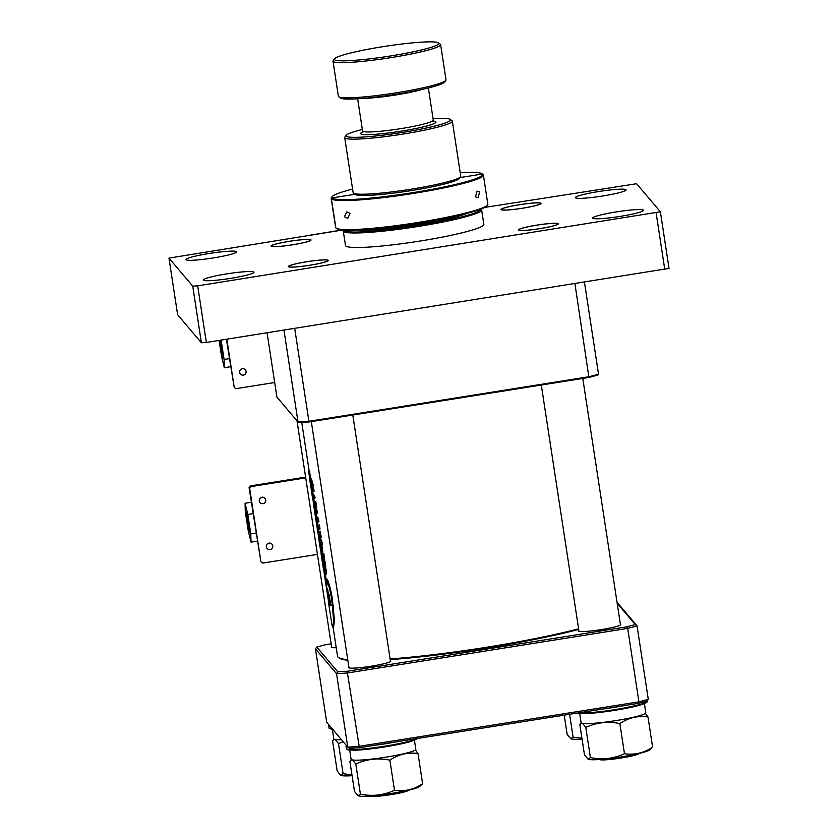 <?xml version="1.0" encoding="UTF-8"?>
<svg xmlns="http://www.w3.org/2000/svg" width="838" height="838" viewBox="0 0 838 838"><rect width="100%" height="100%" fill="white"/><g stroke="black" fill="none" stroke-linecap="round" stroke-linejoin="round"><path stroke-width="1.26" d="M625.085 705.449A35.772 3.509 171.3 0 1 602.731 709.011M395.096 742.039A35.772 3.509 171.3 0 1 372.742 745.59M347.676 747.025A35.772 3.509 171.3 0 1 346.042 746.249A35.772 3.509 171.3 0 1 346.461 745.59M330.361 726.588A35.772 3.509 171.3 0 1 328.726 725.823A35.772 3.509 171.3 0 1 329.145 725.153M310.51 235.122L341.904 229.989M544.218 224.092A20.217 1.98 -8.7 0 0 518.418 229.748A20.217 1.98 -8.7 0 0 532.465 229.696A20.217 1.98 -8.7 0 0 558.202 223.662A20.217 1.98 -8.7 0 0 544.218 224.092M639.268 753.425L639.279 753.414A20.217 1.98 171.3 0 1 613.468 759.092A20.217 1.98 171.3 0 1 599.484 759.521L599.474 759.5M602.271 759.28A20.992 2.053 -8.7 0 0 613.123 758.432A20.992 2.053 -8.7 0 0 636.545 754.043M526.903 203.655A20.217 1.98 -8.7 0 0 501.103 209.311A20.217 1.98 -8.7 0 0 515.15 209.27A20.217 1.98 -8.7 0 0 540.887 203.225A20.217 1.98 -8.7 0 0 526.903 203.655M313.119 490.659C312.784 488.229 312.344 487.339 311.809 487.999C312.103 490.45 312.532 491.34 313.119 490.659L312.941 490.796M313.297 491.424C312.637 492.514 312.092 491.131 311.673 487.287C312.281 486.092 312.815 487.475 313.297 491.424L314.051 491.298C313.58 487.349 313.035 485.967 312.438 487.161M311.673 487.287L311.621 484.919M316.523 512.866C316.177 510.436 315.737 509.546 315.203 510.206C315.497 512.657 315.936 513.547 316.523 512.866L316.345 513.003M316.691 513.631C316.031 514.721 315.497 513.338 315.078 509.494C315.675 508.299 316.219 509.682 316.691 513.631L317.445 513.505C316.974 509.556 316.439 508.174 315.842 509.368M315.078 509.494L315.004 507.032L315.727 506.917L315.675 506.1L314.91 506.225L314.962 507.042A140.753 13.796 -8.7 0 1 314.92 507.011L314.826 504.424M333.105 627.306L337.525 656.217A139.977 13.712 -8.7 0 0 338.405 657.453L339.285 658.092A139.202 13.638 -8.7 0 0 347.833 660.25M390.215 659.6A139.202 13.638 -8.7 0 0 486.344 648.004A139.202 13.638 -8.7 0 0 578.702 629.432M338.405 657.453A139.977 13.712 -8.7 0 0 347.739 659.695M390.11 658.93A139.977 13.712 -8.7 0 0 486.281 647.303A139.977 13.712 -8.7 0 0 578.597 628.783M314.334 498.83L313.601 499.291L313.255 498.432L312.626 494.326L313.391 494.2L315.245 497.573L314.554 498.38L312.867 495.321L313.203 497.521L313.967 497.395L314.334 498.83L313.601 499.291M314.606 504.455L314.47 503.565A140.753 13.796 -8.7 0 1 314.386 503.544L314.082 501.574A140.753 13.796 -8.7 0 0 314.135 501.606L314.879 504.183L315.057 501.993A140.753 13.796 -8.7 0 0 315.119 502.014L315.497 504.507A140.753 13.796 -8.7 0 1 315.434 504.476L315.58 506.058L316.387 505.628A139.977 13.712 -8.7 0 0 316.45 505.649L316.743 507.619L315.989 507.744L315.696 505.775L316.45 505.649M314.082 501.574L314.847 501.449A139.977 13.712 -8.7 0 0 314.899 501.48L315.109 502.444M315.057 501.993L315.811 501.868A139.977 13.712 -8.7 0 0 315.874 501.889L316.251 504.371L315.497 504.507M316.188 504.35L316.335 505.932L315.633 505.754A140.753 13.796 -8.7 0 0 315.696 505.775M325.018 567.955L323.887 568.038L324.316 568.436C325.28 573.925 325.479 573.988 324.903 568.625L324.893 568.3C325.972 571.757 326.15 573.716 325.406 574.177L323.887 568.038L325.081 568.311C326.045 573.8 326.233 573.862 325.668 568.499M324.893 568.3L325.647 568.174C326.726 571.621 326.904 573.58 326.171 574.051M324.4 565.577L323.678 566.299A140.753 13.796 -8.7 0 1 323.636 566.268L323.279 563.953A140.753 13.796 -8.7 0 0 323.321 563.984L323.499 564.833A140.753 13.796 -8.7 0 0 323.992 565.137L323.562 562.298A140.753 13.796 -8.7 0 1 323.07 562.005L323.133 562.707L323.887 562.591M323.499 560.245L322.735 560.371A140.753 13.796 -8.7 0 0 322.777 560.402L323.541 560.276A139.977 13.712 -8.7 0 0 323.541 560.276L323.698 561.01A139.977 13.712 -8.7 0 0 324.117 561.271M323.698 561.01L322.934 561.135A140.753 13.796 -8.7 0 0 324.076 561.743L324.851 560.968A139.977 13.712 -8.7 0 0 324.914 560.989L325.27 563.304L324.516 563.429A140.753 13.796 -8.7 0 1 324.453 563.408L324.233 562.612A140.753 13.796 -8.7 0 1 323.625 562.329L324.055 565.168A140.753 13.796 -8.7 0 0 324.683 565.461L324.641 564.686A140.753 13.796 -8.7 0 0 324.704 564.707L325.06 567.022L325.814 566.897L325.469 564.582L324.704 564.707M324.568 563.429L324.756 564.665M324.641 564.686L325.406 564.55A139.977 13.712 -8.7 0 0 325.469 564.582M322.955 553.635L323.709 553.509A139.977 13.712 -8.7 0 0 323.772 553.53L324.212 556.369L323.447 556.495A140.753 13.796 -8.7 0 1 323.384 556.474L322.902 557.752L321.677 553.478A140.753 13.796 -8.7 0 0 321.719 553.509L322.703 556.956L322.955 553.635A140.753 13.796 -8.7 0 0 323.018 553.656L323.447 556.495M323.384 556.474L323.96 555.783L323.657 557.626L322.902 557.752A140.753 13.796 -8.7 0 0 323.52 558.045L323.52 557.333A140.753 13.796 -8.7 0 0 323.583 557.364L323.96 559.794L324.715 559.658L324.337 557.239L323.583 557.364M323.52 557.333L324.275 557.207A139.977 13.712 -8.7 0 0 324.337 557.239M323.269 558.171L322.567 559.061A140.753 13.796 -8.7 0 1 322.525 559.03L322.148 556.61A140.753 13.796 -8.7 0 0 322.19 556.631L322.871 557.741M321.677 553.478L322.441 553.363A139.977 13.712 -8.7 0 0 322.473 553.384L322.955 555.259M321.017 545.643L321.771 545.517A139.977 13.712 -8.7 0 0 321.897 545.58L322.881 552.053L322.127 552.19A140.753 13.796 -8.7 0 1 322.002 552.127L321.017 545.643A140.753 13.796 -8.7 0 0 321.132 545.706L322.127 552.19M319.823 539.316A140.753 13.796 -8.7 0 0 320.326 539.588L320.598 542.71A140.753 13.796 -8.7 0 0 321.247 543.014L321.164 541.956A140.753 13.796 -8.7 0 0 321.226 541.976L321.677 544.93A140.753 13.796 -8.7 0 1 321.614 544.899L321.415 543.904A140.753 13.796 -8.7 0 1 320.221 543.275L320.032 542.375A140.753 13.796 -8.7 0 0 320.514 542.668L319.823 539.316L320.587 539.19A139.977 13.712 -8.7 0 0 321.08 539.463L321.258 541.935M321.164 541.956L321.928 541.83A139.977 13.712 -8.7 0 0 321.991 541.851L322.441 544.805L321.677 544.93M320.985 543.15L321.048 544.072L320.294 544.197A140.753 13.796 -8.7 0 0 320.294 544.197M319.341 538.216L320.357 538.164L320.336 539.232M320.221 533.712L320.902 536.1L320.147 536.226L320.944 535.576A139.977 13.712 -8.7 0 0 321.006 535.597L321.289 537.451L320.535 537.577L320.252 535.723L321.006 535.597M320.535 537.577A140.753 13.796 -8.7 0 1 320.472 537.546L318.597 533.555L319.519 531.302L320.273 531.177A139.977 13.712 -8.7 0 0 320.336 531.198L320.713 533.628L319.948 533.754L319.582 531.334L320.336 531.198M318.608 526.819L318.796 528.506L318.031 528.631A140.753 13.796 -8.7 0 1 317.99 528.6L317.424 525.876A140.753 13.796 -8.7 0 0 318.702 526.578L318.587 525.07A140.753 13.796 -8.7 0 0 318.65 525.091L319.268 529.145L320.022 529.008L319.404 524.965L318.65 525.091M317.424 525.876L318.189 525.751A139.977 13.712 -8.7 0 0 318.712 526.096M318.587 525.07L319.341 524.934A139.977 13.712 -8.7 0 0 319.404 524.965M317.874 525.803L316.031 516.585L316.795 516.459L317.015 517.276M317.675 520.22C316.795 510.95 319.812 525.855 318.65 520.534L317.885 520.66L317.015 517.926M317.77 519.937L317.874 520.702M311.223 484.982A140.753 13.796 -8.7 0 1 311.191 484.951L310.709 479.106L311.474 478.98L313.381 485.579L312.616 485.705A140.753 13.796 -8.7 0 1 312.553 485.684L312.344 484.888A140.753 13.796 -8.7 0 1 311.16 484.259L311.223 484.982L311.925 484.144M329.47 602.878L328.706 602.993A140.753 13.796 -8.7 0 0 328.674 603.549L331.953 624.949L332.738 627.369L333.503 627.243L334.509 620.958L332.288 598.29C330.926 590.413 329.303 584.138 327.407 579.446L326.642 579.571C328.548 584.264 330.182 590.549 331.544 598.416L332.288 598.29M327.941 593.618L329.449 603.433A139.977 13.712 -8.7 0 0 331.02 605.078M310.73 479.106L309.515 471.166A139.977 13.712 -8.7 0 1 309.348 470.956L308.583 471.082L327.312 593.482A140.753 13.796 -8.7 0 0 327.48 593.692L328.245 593.566L327.428 588.245M326.904 584.453A139.977 13.712 -8.7 0 1 326.841 584.39L325.249 574.03M324.327 567.965L324.065 566.237M323.698 563.89L323.51 562.644M323.154 560.297L322.955 558.998M322.096 553.415L320.682 544.134M319.76 538.143L319.288 535.032M318.953 532.884L318.304 528.589M316.45 516.522L316.041 513.851M314.166 501.564L313.81 499.259M313.045 494.252L312.647 491.644M323.321 567.996L321.876 559.051M322.043 560.213L321.635 557.532L322.41 557.417M321.635 557.532L322.798 564.927L323.562 564.812M322.798 564.927L323.489 569.641L324.264 569.526M320.828 551.132L321.279 555.07L322.043 554.945M321.279 555.07L321.467 556.327L322.242 556.212M321.467 556.327L321.111 554.117M318.859 538.865L319.236 541.757L320.011 541.631M319.236 541.757L319.435 543.014L320.2 542.898M319.435 543.014L320.085 547.277L320.86 547.162M320.085 547.277L320.566 550.283M320.336 549.016L320.608 550.796L321.383 550.681M320.367 549.026L319.341 542.521M316.115 521.142L316.46 523.582L317.225 523.467M316.649 524.839L316.293 522.629L316.649 524.839L317.424 524.724M316.795 524.818L317.256 528.851L318.031 528.736M318.492 531.742L317.728 531.858L317.256 528.851L317.529 530.601L318.304 530.475M317.728 531.858L317.372 529.647M317.874 531.837L318.608 537.619L319.372 537.493M319.089 535.608L318.314 535.723L318.796 538.876L319.571 538.761M318.796 538.876L318.44 536.666M314.795 507.021L314.02 507.137L314.805 507.524M314.041 507.639L315.203 515.339L315.968 515.223M315.203 515.339L315.685 518.628L316.45 518.513M315.685 518.628L316.188 521.089L316.963 520.964M316.188 521.089L316.387 522.346L317.152 522.221M316.387 522.346L315.476 517.235M315.497 517.203L314.47 510.688M313.15 500.894L313.601 504.874L314.365 504.748M313.789 506.131L313.433 503.921L313.789 506.131L314.554 506.016M312.532 497.877L311.338 490.22L312.27 496.19L313.045 496.075M311.338 490.22L312.103 490.104M312.27 496.19L312.721 499.029M312.522 497.982L312.763 499.553L313.538 499.438M311.181 488.24L311.904 488.585M311.128 488.701L311.359 490.209M311.673 492.398L311.537 491.518M309.662 478.131L309.892 480.027M309.798 480.038L310.28 483.285L309.798 480.038L310.563 479.923M310.07 481.85L310.846 481.735M310.28 483.285L310.563 484.982L311.327 484.867M310.563 484.982L310.867 487.056L311.642 486.941M311.066 488.313L310.709 486.113L311.066 488.313L311.83 488.198M324.903 568.625C325.479 573.988 325.28 573.925 324.316 568.436L325.081 568.311M326.307 574.061L325.406 574.177M323.678 566.299L323.636 565.702A140.753 13.796 -8.7 0 0 324.819 566.32L324.997 566.991A140.753 13.796 -8.7 0 0 325.06 567.022M324.694 565.063L324.055 565.168M324.914 560.989L324.159 561.125L324.516 563.429M322.777 560.402L322.934 561.135M323.133 562.707A140.753 13.796 -8.7 0 1 323.091 562.686L322.735 560.371M324.264 564.707L323.499 564.833M324.086 563.859L323.321 563.984M323.803 563.869L323.279 563.953M323.772 553.53L323.018 553.656M322.473 553.384L321.719 553.509M322.829 555.699L322.064 555.824A140.753 13.796 -8.7 0 0 322.064 555.824L321.981 555.081M323.143 557.364L322.379 557.49M322.955 556.505L322.19 556.631M323.96 559.794A140.753 13.796 -8.7 0 1 323.897 559.763L323.688 558.925A140.753 13.796 -8.7 0 1 322.504 558.297L322.567 559.061M321.897 545.58L321.132 545.706M320.326 539.588L321.08 539.463M320.378 539.934L321.132 539.808M320.221 540.227L320.975 540.101M320.598 542.71L321.247 542.605M321.226 541.976L321.991 541.851M319.603 538.289L320.357 538.164M319.655 538.635L320.42 538.509M319.55 539.243L320.315 539.117M319.414 533.523L319.707 535.492L320.472 535.367M319.707 535.492L320.189 535.702A140.753 13.796 -8.7 0 0 320.252 535.723M319.886 533.733L320.483 533.104M318.974 534.131L319.645 535.398L319.362 533.607L318.974 534.131L319.739 534.005M317.822 526.934L317.853 526.945A140.753 13.796 -8.7 0 0 318.849 527.458L319.205 529.113A140.753 13.796 -8.7 0 0 319.268 529.145M317.853 526.945L318.031 528.631M317.068 517.926L317.173 521.288L317.937 521.163M316.031 516.585L316.963 516.941M316.198 517.067L316.565 519.434L317.319 519.319M316.565 519.434L316.911 520.346L316.837 517.308L317.592 517.172M316.911 520.346C316.041 511.075 319.058 525.992 317.885 520.66L318.073 521.98L318.828 521.854M317.277 512.741C316.701 513.422 316.261 512.542 315.968 510.08M314.91 506.225L315.088 505.084L315.926 507.713A140.753 13.796 -8.7 0 0 315.989 507.744M314.533 504.466A140.753 13.796 -8.7 0 0 314.575 504.497L315.339 504.371M314.732 505.115L314.449 503.219L315.193 503.449M314.135 501.606L314.899 501.48M315.119 502.014L315.874 501.889M312.626 494.326L314.491 497.699L315.245 497.573M314.491 497.699L314.554 498.38M313.203 497.521L313.569 498.956M313.883 490.534C313.297 491.215 312.857 490.335 312.574 487.873M310.709 479.106L312.616 485.705M311.495 480.96L311.799 483.285L311.045 483.411A140.753 13.796 -8.7 0 0 312.239 484.039C311.066 479.294 310.668 479.074 311.045 483.411L310.919 480.394M332.738 627.369L333.754 621.084L331.544 598.416M327.071 579.079L326.286 579.205A140.753 13.796 -8.7 0 0 326.485 579.299M327.04 579.079L326.286 579.205L327.019 585.217A140.753 13.796 -8.7 0 1 326.076 584.505L308.751 471.291L309.515 471.166M326.841 584.39L326.076 584.505M327.48 593.692L326.537 587.564A140.753 13.796 -8.7 0 0 327.48 588.276L328.423 594.393A140.753 13.796 -8.7 0 0 329.156 594.739L330.842 605.455M328.674 603.549A140.753 13.796 -8.7 0 0 330.79 605.455L331.544 605.319M328.706 602.993L327.407 593.608M327.145 592.424L324.945 578.126M314.24 260.67A20.217 1.98 -8.7 0 0 288.44 266.327A20.217 1.98 -8.7 0 0 302.476 266.285A20.217 1.98 -8.7 0 0 328.213 260.241A20.217 1.98 -8.7 0 0 314.24 260.67M409.29 789.993L409.279 790.014A20.217 1.98 171.3 0 1 383.479 795.671A20.217 1.98 171.3 0 1 369.506 796.1L369.485 796.09M372.281 795.87A20.992 2.053 -8.7 0 0 383.134 795.011A20.992 2.053 -8.7 0 0 406.556 790.622M587.983 759.081L588.611 759.322A31.299 3.069 -8.7 0 0 616.339 757.636A31.299 3.069 -8.7 0 0 647.984 750.848A31.299 3.069 -8.7 0 0 649.586 749.989L652.603 747.129C643.814 752.995 634.429 755.195 624.467 753.708C613.646 758.683 602.292 759.972 590.402 757.583L587.983 759.081L584.484 754.881L579.865 724.734L581.624 723.142M582.588 723.383L585.793 727.436C596.551 722.471 607.906 721.172 619.858 723.561C628.647 717.695 638.022 715.495 647.994 716.982L645.407 713.389M585.793 727.436L590.402 757.583M619.858 723.561L624.467 753.708M647.994 716.982L652.603 747.129M569.589 714.28L573.087 737.147L570.668 738.645L567.158 734.444L564.204 715.139M581.928 738.247L573.087 737.147M570.668 738.645L571.296 738.886A31.299 3.069 -8.7 0 0 582.064 739.074M358.004 795.671L358.622 795.901A31.299 3.069 -8.7 0 0 386.349 794.215A31.299 3.069 -8.7 0 0 417.994 787.427A31.299 3.069 -8.7 0 0 419.597 786.578L422.614 783.719C413.825 789.585 404.45 791.774 394.478 790.286C383.657 795.262 372.302 796.561 360.413 794.162L358.004 795.671L354.495 791.46L349.875 761.313L351.635 759.72M352.599 759.961L355.804 764.015C366.562 759.05 377.917 757.762 389.869 760.139C398.658 754.273 408.043 752.084 418.005 753.561L415.428 749.979M355.804 764.015L360.413 794.162M389.869 760.139L394.478 790.286M418.005 753.561L422.614 783.719M644.412 703.595L645.815 712.771A32.734 3.205 171.3 0 1 643.72 714.29A32.734 3.205 171.3 0 1 607.864 721.769A32.734 3.205 171.3 0 1 581.09 722.681L579.687 713.494M414.422 740.174L415.826 749.35A32.734 3.205 171.3 0 1 413.731 750.869A32.734 3.205 171.3 0 1 377.875 758.348A32.734 3.205 171.3 0 1 351.101 759.259L349.697 750.083M335.284 739.525L338.489 743.589L343.098 773.736L340.689 775.234L337.18 771.033L332.56 740.886L334.32 739.284M351.95 774.825L343.098 773.736M338.489 743.589L343.171 741.703M340.689 775.234L341.307 775.475A31.299 3.069 -8.7 0 0 352.075 775.663M348.87 667.09A21.39 2.095 -8.7 0 0 348.535 667.551A21.39 2.095 -8.7 0 0 348.587 667.666A21.39 2.095 -8.7 0 0 370.626 666.294A21.39 2.095 -8.7 0 0 390.812 661.077A21.39 2.095 -8.7 0 0 390.759 660.962A21.39 2.095 -8.7 0 0 390.382 660.753M578.859 630.501A21.39 2.095 -8.7 0 0 578.524 630.972A21.39 2.095 -8.7 0 0 578.576 631.087A21.39 2.095 -8.7 0 0 600.616 629.705A21.39 2.095 -8.7 0 0 620.801 624.499A21.39 2.095 -8.7 0 0 620.749 624.383A21.39 2.095 -8.7 0 0 620.371 624.174M331.555 646.653A21.39 2.095 -8.7 0 0 331.22 647.114A21.39 2.095 -8.7 0 0 331.272 647.24A21.39 2.095 -8.7 0 0 336.227 647.701M331.136 643.856L325.291 644.789A206.86 20.269 -8.7 0 0 316.785 647.072L337.787 671.856A206.86 20.269 -8.7 0 0 347.686 671.217L626.719 626.834A206.86 20.269 -8.7 0 0 635.235 624.551L617.166 603.224M638.43 703.333L359.397 747.716A206.86 20.269 171.3 0 1 349.498 748.365L347.77 747.129A208.411 20.416 -8.7 0 0 358.674 746.417L638.912 701.835A208.411 20.416 -8.7 0 0 648.287 699.332L637.048 625.892A208.411 20.416 171.3 0 1 627.683 628.395L638.912 701.835L638.43 703.333A206.86 20.269 171.3 0 0 646.946 701.05L648.287 699.332M315.434 648.79L326.673 722.23L347.77 747.129L336.53 673.689L315.434 648.79L316.785 647.072M626.719 626.834L627.683 628.395L347.435 672.977L359.397 747.716M347.686 671.217L347.435 672.977A208.411 20.416 171.3 0 1 336.53 673.689L337.787 671.856M617.019 602.25L637.048 625.892L635.235 624.551M219.713 340.333A10.108 0.608 -99 0 0 221.201 351.038A10.108 0.608 -99 0 0 222.866 358.214A10.108 0.608 -99 0 0 222.939 358.245A10.108 0.608 -99 0 0 222.416 351.332A10.108 0.608 -99 0 0 220.436 340.218M219.106 340.427L221.567 356.485L224.322 367.704L224.102 359.481L221.138 340.102M224.102 359.481L229.35 358.643M224.322 367.704L230.586 366.709M269.05 543.118A3.268 3.247 -40.3 0 1 272.591 547.455A3.268 3.247 -40.3 0 1 267.05 548.44A3.268 3.247 -40.3 0 1 269.05 543.118M262.022 497.217A3.268 3.247 -40.3 0 1 265.562 501.553A3.268 3.247 -40.3 0 1 260.021 502.538A3.268 3.247 -40.3 0 1 262.022 497.217M317.434 554.389L262.682 563.094L260.911 561.806L249.096 487.685L250.394 485.914L305.619 477.126M260.911 561.806L249.672 488.365L250.971 486.595L305.734 477.88M250.394 485.914L250.971 486.595M249.096 487.685L249.672 488.365M341.485 739.713A32.734 3.205 171.3 0 1 333.786 738.823L332.382 729.647M296.924 240.234A20.217 1.98 -8.7 0 0 271.124 245.901A20.217 1.98 -8.7 0 0 285.161 245.848A20.217 1.98 -8.7 0 0 310.898 239.804A20.217 1.98 -8.7 0 0 296.924 240.234M352.578 189.053A76.206 7.469 -8.7 0 0 335.336 194.594A76.206 7.469 -8.7 0 0 332.099 196.731A76.206 7.469 -8.7 0 0 332.047 197.936L331.398 198.826A76.991 7.542 171.3 0 1 331.188 198.397A76.991 7.542 171.3 0 1 331.45 197.6L332.099 196.731M331.188 198.397L335.64 227.465A76.991 7.542 -8.7 0 0 335.849 227.894A76.991 7.542 -8.7 0 0 336.122 228.146A76.991 7.542 -8.7 0 0 412.883 223.275A76.991 7.542 -8.7 0 0 487.59 204.964A76.991 7.542 -8.7 0 0 487.842 204.179L483.4 175.1A76.991 7.542 171.3 0 1 410.725 193.85A76.991 7.542 171.3 0 1 331.398 198.826L335.849 227.894L331.398 198.826L332.047 197.936L355.008 194.28L332.047 197.936A76.206 7.469 -8.7 0 0 412.83 192.656A76.206 7.469 -8.7 0 0 482.311 174.032A76.206 7.469 -8.7 0 0 482.028 173.78A76.206 7.469 -8.7 0 0 460.198 172.586M482.028 173.78L482.918 174.43A76.991 7.542 171.3 0 1 483.191 174.681L482.311 174.032L459.968 177.583L482.311 174.032L483.191 174.681A76.991 7.542 171.3 0 1 483.4 175.1M347.78 218.32L344.418 216.77L346.796 211.888L350.095 213.376L347.78 218.32M478.1 197.59L475.439 196.867L477.115 191.158L479.724 191.818L478.1 197.59M487.59 204.964L486.941 205.844A76.206 7.469 171.3 0 1 412.987 223.966A76.206 7.469 171.3 0 1 337.002 228.784L336.122 228.146M246.519 512.741A10.108 0.608 -99 0 0 246.445 512.699A10.108 0.608 -99 0 0 247.367 522.294A10.108 0.608 -99 0 0 249.556 532.633A10.108 0.608 -99 0 0 249.63 532.675A10.108 0.608 -99 0 0 248.708 523.08A10.108 0.608 -99 0 0 246.519 512.741M250.792 533.9L247.818 514.469L245.063 503.25L245.283 511.473L248.258 530.904L251.012 542.123L250.792 533.9L256.04 533.073M247.818 514.469L253.066 513.631M245.063 503.25L251.327 502.255M251.012 542.123L257.276 541.128M362.341 129.481A52.878 5.185 -8.7 0 0 346.188 135.295L344.889 137.044A54.439 5.332 -8.7 0 0 344.701 137.61L353.133 192.688A54.439 5.332 -8.7 0 0 353.479 193.169L355.239 194.447A52.878 5.185 -8.7 0 0 391.796 193.327A52.878 5.185 -8.7 0 0 459.276 178.525L460.575 176.776A54.439 5.332 -8.7 0 0 460.753 176.221L452.321 121.143A54.439 5.332 -8.7 0 0 451.986 120.662L450.226 119.384A52.878 5.185 -8.7 0 0 433.068 118.661M353.479 193.169A54.439 5.332 -8.7 0 0 391.105 192.007A54.439 5.332 -8.7 0 0 460.575 176.776M344.701 137.61A54.439 5.332 -8.7 0 0 382.683 136.929A54.439 5.332 -8.7 0 0 452.321 121.143M346.188 135.295A52.878 5.185 -8.7 0 0 382.903 135.18A52.878 5.185 -8.7 0 0 450.226 119.384M334.477 58.796L333.178 60.546A54.439 5.332 -8.7 0 0 333 61.111L338.384 96.297A54.439 5.332 -8.7 0 0 338.72 96.779L340.49 98.056A52.878 5.185 -8.7 0 0 377.048 96.936A52.878 5.185 -8.7 0 0 444.517 82.134L445.816 80.385A54.439 5.332 -8.7 0 0 446.005 79.83L440.62 44.634A54.439 5.332 -8.7 0 0 440.275 44.163L438.515 42.874A52.878 5.185 -8.7 0 0 401.957 44.005A52.878 5.185 -8.7 0 0 334.477 58.796A52.878 5.185 -8.7 0 0 371.192 58.681A52.878 5.185 -8.7 0 0 438.515 42.874M338.72 96.779A54.439 5.332 -8.7 0 0 376.356 95.616A54.439 5.332 -8.7 0 0 445.816 80.385M333 61.111A54.439 5.332 -8.7 0 0 370.972 60.43A54.439 5.332 -8.7 0 0 440.62 44.634M343.611 230.125L343.496 230.272A69.994 6.861 -8.7 0 0 343.266 230.995A69.994 6.861 -8.7 0 0 392.09 230.125A69.994 6.861 -8.7 0 0 481.63 209.825A69.994 6.861 -8.7 0 0 481.19 209.207L481.033 209.091M343.915 230.146A69.208 6.777 -8.7 0 0 392.194 229.245A69.208 6.777 -8.7 0 0 480.75 209.207M540.573 203.351A19.829 1.938 171.3 0 1 540.625 203.466A19.829 1.938 171.3 0 1 521.906 208.295A19.829 1.938 171.3 0 1 501.48 209.573A19.829 1.938 171.3 0 1 501.428 209.458A19.829 1.938 171.3 0 1 520.147 204.629A19.829 1.938 171.3 0 1 540.573 203.351M310.584 239.94A19.829 1.938 171.3 0 1 310.636 240.045A19.829 1.938 171.3 0 1 291.917 244.874A19.829 1.938 171.3 0 1 271.491 246.152A19.829 1.938 171.3 0 1 271.439 246.047A19.829 1.938 171.3 0 1 290.158 241.218A19.829 1.938 171.3 0 1 310.584 239.94M327.899 260.367A19.829 1.938 171.3 0 1 327.951 260.482A19.829 1.938 171.3 0 1 309.232 265.311A19.829 1.938 171.3 0 1 288.806 266.589A19.829 1.938 171.3 0 1 288.754 266.474A19.829 1.938 171.3 0 1 307.473 261.645A19.829 1.938 171.3 0 1 327.899 260.367M557.888 223.788A19.829 1.938 171.3 0 1 557.94 223.893A19.829 1.938 171.3 0 1 539.222 228.722A19.829 1.938 171.3 0 1 518.795 230A19.829 1.938 171.3 0 1 518.743 229.895A19.829 1.938 171.3 0 1 537.462 225.066A19.829 1.938 171.3 0 1 557.888 223.788M643.343 210.16A25.664 2.514 171.3 0 1 643.416 210.307A25.664 2.514 171.3 0 1 619.188 216.55A25.664 2.514 171.3 0 1 592.749 218.215A25.664 2.514 171.3 0 1 592.686 218.069A25.664 2.514 171.3 0 1 616.904 211.815A25.664 2.514 171.3 0 1 643.343 210.16M626.028 189.734A25.664 2.514 171.3 0 1 626.101 189.87A25.664 2.514 171.3 0 1 601.873 196.123A25.664 2.514 171.3 0 1 575.434 197.778A25.664 2.514 171.3 0 1 575.371 197.632A25.664 2.514 171.3 0 1 599.589 191.389A25.664 2.514 171.3 0 1 626.028 189.734M253.904 272.109A25.664 2.514 171.3 0 1 253.966 272.256A25.664 2.514 171.3 0 1 229.748 278.499A25.664 2.514 171.3 0 1 203.309 280.154A25.664 2.514 171.3 0 1 203.236 280.018A25.664 2.514 171.3 0 1 227.465 273.764A25.664 2.514 171.3 0 1 253.904 272.109M236.599 251.672A25.674 2.514 171.3 0 1 236.672 251.819A25.674 2.514 171.3 0 1 212.433 258.073A25.674 2.514 171.3 0 1 185.973 259.728A25.674 2.514 171.3 0 1 185.91 259.581A25.674 2.514 171.3 0 1 210.149 253.338A25.674 2.514 171.3 0 1 236.599 251.672M483.662 223.966A69.994 6.861 171.3 0 1 483.851 224.354A69.994 6.861 171.3 0 1 417.785 241.396A69.994 6.861 171.3 0 1 345.675 245.922A69.994 6.861 171.3 0 1 345.486 245.534L343.266 230.995M484.856 207.395L636.597 183.721L660.375 211.784L669.038 268.39L206.347 342.459L201.403 342.773L177.625 314.721L168.962 258.104L342.48 230.041M660.375 211.784L197.684 285.842L192.74 286.167L168.962 258.104M664.785 269.532L656.123 212.925M206.347 342.459L197.684 285.842M201.403 342.773L192.74 286.167M242.36 368.699A3.268 3.247 -40.3 0 1 245.901 373.036A3.268 3.247 -40.3 0 1 240.359 374.02A3.268 3.247 -40.3 0 1 242.36 368.699M274.686 382.516L235.991 388.675L234.221 387.386L226.386 339.264M234.221 387.386L226.847 339.191M267.081 332.791L276.917 397.107L298.024 421.996A208.411 20.416 -8.7 0 0 308.918 421.294L294.704 328.402M309.285 421.933L308.918 421.294L589.166 376.712A208.411 20.416 -8.7 0 0 598.542 374.198L597.871 375.057A207.635 20.342 171.3 0 1 588.925 377.456L309.285 421.933A207.635 20.342 171.3 0 1 298.883 422.614L298.024 421.996L283.956 330.109M598.542 374.198L584.474 282.312M588.925 377.456L574.952 283.82M578.723 712.824A35.772 3.509 -8.7 0 0 584.547 712.939A35.772 3.509 -8.7 0 0 624.006 708.026A35.772 3.509 -8.7 0 0 647.104 701.144C648.193 701.762 646.36 702.914 641.594 704.601C630.417 708.32 599.201 713.285 585.154 713.578L577.382 713.044M646.444 701.982A34.997 3.425 171.3 0 1 624.069 708.718A34.997 3.425 171.3 0 1 585.249 713.567M417.115 737.723C418.204 738.351 416.371 739.504 411.605 741.18C400.428 744.898 369.212 749.863 355.176 750.167C342.721 749.968 347.969 748.983 346.387 748.554A35.772 3.509 -8.7 0 0 354.558 749.528A35.772 3.509 -8.7 0 0 390.11 745.317A35.772 3.509 -8.7 0 0 416.297 738.666M416.465 738.634A34.997 3.425 171.3 0 1 393.734 745.359A34.997 3.425 171.3 0 1 355.26 750.146M333 729.699L329.072 728.117A35.772 3.509 -8.7 0 0 332.466 729.06M333.461 605.937L332.707 606.073M327.407 579.446L326.642 579.571M329.114 599.495L328.349 599.599M328.412 594.896L327.648 595.011M325.835 579.467L325.071 579.582M363.629 131.608A38.108 3.729 -8.7 0 0 387.198 133.127A38.108 3.729 -8.7 0 0 425.421 126.349A38.108 3.729 -8.7 0 0 433.833 121.206M362.152 132.435L362.571 130.958A35.772 3.509 -8.7 0 0 387.523 130.508A35.772 3.509 -8.7 0 0 433.288 120.138L428.365 87.959M363.86 98.308A35.772 3.509 -8.7 0 0 382.369 96.852A35.772 3.509 -8.7 0 0 422.289 89.373M357.962 230.031A59.1 5.793 -8.7 0 0 395.138 227.852A59.1 5.793 -8.7 0 0 467.311 213.292M346.387 748.554L346.042 746.249M329.072 728.117L328.726 725.823M541.296 385.03L578.985 631.307M582.777 378.43L620.497 624.939M312.658 486.721L311.893 486.847M316.052 508.928L315.287 509.054M309.18 470.987L301.753 422.446M324.327 569.871L323.552 569.997M323.499 569.672L323.175 567.588M319.467 543.328L319.079 540.803M314.606 511.547L314.344 509.86M325.636 577.77L324.872 577.885M311.317 421.619L348.996 667.896M352.788 415.02L390.508 661.528M581.404 723.037L580.849 723.477M351.415 759.616L350.86 760.056M334.1 739.189L333.545 739.629M296.998 420.791L331.68 647.46M432.366 121.143L434.126 121.426L433.288 120.138M362.571 130.958L357.648 98.779M467.122 213.344L438.4 220.928L395.159 227.842L358.151 230.021M483.851 224.354L481.63 209.825"/></g></svg>
